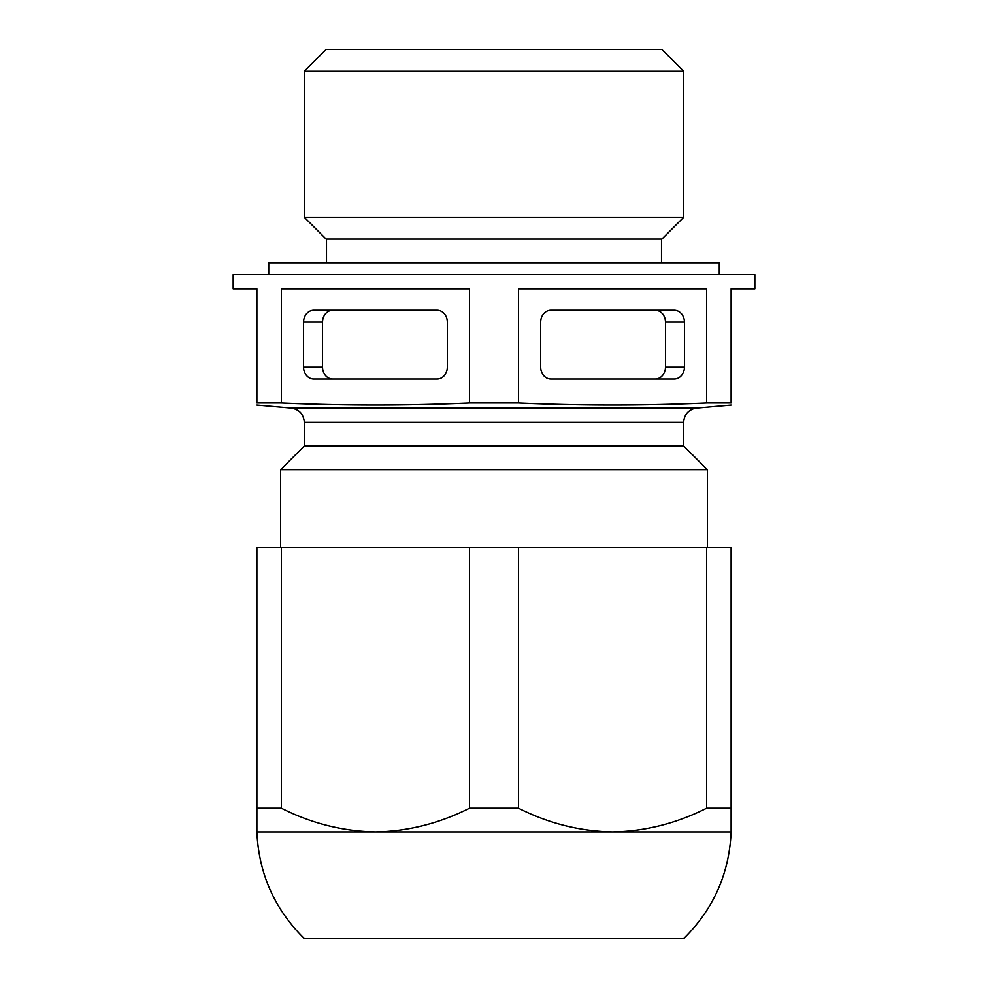 <?xml version="1.0" encoding="UTF-8"?>
<svg xmlns="http://www.w3.org/2000/svg" width="988" height="988" viewBox="0 0 988 988"><rect width="100%" height="100%" fill="white"/><g stroke="black" fill="none" stroke-linecap="round" stroke-linejoin="round"><path stroke-width="1.48" d="M304.304 422.271L683.696 422.271L683.696 445.983L304.304 445.983L304.304 422.271C303.625 414.194 299.29 409.477 291.312 408.093L256.88 405.08M731.12 403.005C731.12 405.747 731.12 405.747 731.12 403.005L731.12 288.891L754.832 288.891L754.832 274.664L233.168 274.664L233.168 288.891L256.88 288.891L256.88 403.005L281.333 403.005C344.071 405.747 406.809 405.747 469.547 403.005L518.453 403.005C581.191 405.747 643.929 405.747 706.667 403.005L731.12 403.005M256.88 403.005C256.88 405.747 256.88 405.747 256.88 403.005M731.12 831.896C729.255 873.664 713.447 909.232 683.696 938.6L304.304 938.6C274.578 909.219 258.77 873.651 256.88 831.896L256.88 547.352L731.12 547.352L731.12 831.896L612.56 831.896C645.065 831.303 676.434 823.399 706.667 808.184L706.667 547.352M256.88 808.184L281.333 808.184C311.269 823.325 342.638 831.229 375.44 831.896C407.945 831.303 439.314 823.399 469.547 808.184L518.453 808.184L518.453 547.352M518.453 808.184C548.389 823.325 579.758 831.229 612.56 831.896L256.88 831.896M281.333 808.184L281.333 547.352M469.547 808.184L469.547 547.352M684.437 367.141L684.437 322.088A11.856 10.263 90 0 0 674.162 310.232L550.958 310.232A11.856 10.263 90 0 0 540.683 322.088L540.683 367.141A11.856 10.263 90 0 0 550.958 378.997L674.162 378.997A11.856 10.263 90 0 0 684.437 367.141L665.467 367.141L665.467 322.088A11.856 10.263 90 0 0 655.192 310.232M518.453 403.005L518.453 288.891L706.667 288.891L706.667 403.005M281.333 403.005L281.333 288.891L469.547 288.891L469.547 403.005M313.838 378.997A11.856 10.263 90 0 1 303.563 367.141L303.563 322.088A11.856 10.263 90 0 1 313.838 310.232L437.042 310.232A11.856 10.263 90 0 1 447.317 322.088L447.317 367.141A11.856 10.263 90 0 1 437.042 378.997L313.838 378.997M332.808 378.997A11.856 10.263 90 0 1 322.533 367.141L322.533 322.088A11.856 10.263 90 0 1 332.808 310.232M655.192 378.997A11.856 10.263 90 0 0 665.467 367.141M706.667 808.184L731.12 808.184M304.304 445.983L280.592 469.695L707.408 469.695L707.408 547.352M280.592 469.695L280.592 547.352M304.304 71.21L326.114 49.4L661.886 49.4L683.696 71.21L683.696 217.286L304.304 217.286L304.304 71.21L683.696 71.21M304.304 217.286L326.114 239.096L661.886 239.096L683.696 217.286M326.497 239.096L326.497 262.808M268.736 274.664L268.736 262.808L719.264 262.808L719.264 274.664M291.312 408.093L696.688 408.093L731.12 405.08M322.533 322.088L303.563 322.088M322.533 367.141L303.563 367.141M665.467 322.088L684.437 322.088M696.688 408.093L693.687 408.686C687.401 411.033 684.067 415.565 683.696 422.271M683.696 445.983L707.408 469.695M661.503 239.096L661.503 262.808"/></g></svg>
